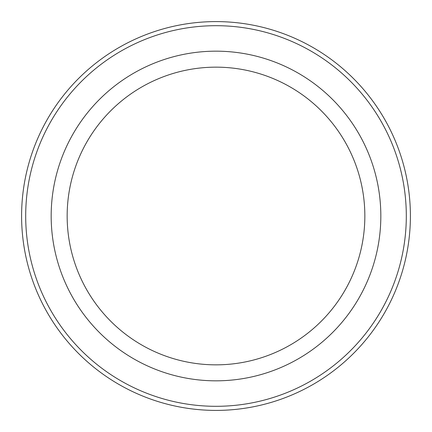 <?xml version="1.0" encoding="UTF-8"?>
<svg xmlns="http://www.w3.org/2000/svg" width="432" height="432" viewBox="0 0 432 432"><rect width="100%" height="100%" fill="white"/><g stroke="black" fill="none" stroke-linecap="round" stroke-linejoin="round"><path stroke-width="0.65" d="M216 21.6A194.4 194.4 0 0 1 410.4 216A194.4 194.4 0 0 1 216 410.4A194.4 194.4 0 0 1 21.6 216A194.4 194.4 0 0 1 216 21.6A194.4 194.4 0 0 1 410.4 216A194.4 194.4 0 0 1 216 410.4A194.4 194.4 0 0 1 21.6 216A194.4 194.4 0 0 1 216 21.6M216 25.693A190.307 190.307 0 0 1 406.307 216A190.307 190.307 0 0 1 216 406.307A190.307 190.307 0 0 1 25.693 216A190.307 190.307 0 0 1 216 25.693A190.307 190.307 0 0 1 406.307 216A190.307 190.307 0 0 1 216 406.307A190.307 190.307 0 0 1 25.693 216A190.307 190.307 0 0 1 216 25.693M216 51.17A164.83 164.83 0 0 1 380.83 216A164.83 164.83 0 0 1 216 380.83A164.83 164.83 0 0 1 51.17 216A164.83 164.83 0 0 1 216 51.17M216 67.154A148.846 148.846 0 0 1 364.846 216A148.846 148.846 0 0 1 216 364.846A148.846 148.846 0 0 1 67.154 216A148.846 148.846 0 0 1 216 67.154"/></g></svg>
